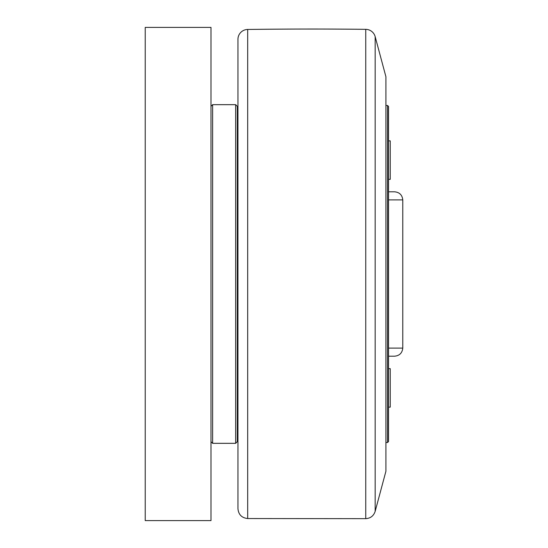 <?xml version="1.0" encoding="UTF-8"?>
<svg xmlns="http://www.w3.org/2000/svg" width="548" height="548" viewBox="0 0 548 548"><rect width="100%" height="100%" fill="white"/><g stroke="black" fill="none" stroke-linecap="round" stroke-linejoin="round"><path stroke-width="0.82" d="M388.539 179.333L390.245 179.333L390.245 140.863L388.539 140.863M390.245 407.137L388.539 407.137L390.245 407.137L390.245 368.667L388.539 368.667M388.539 356.2L394.553 356.2C399.492 355.727 402.232 353.028 402.773 348.103L388.539 348.103M388.539 199.897L402.773 199.897C402.232 194.972 399.492 192.273 394.553 191.8L388.539 191.8M385.908 105.49L387.552 105.49L387.552 442.51L385.908 442.51M387.552 442.51L388.539 441.524L388.539 106.476L387.552 105.49M145.227 27.4L145.227 520.6L210.987 520.6L210.987 27.4L145.227 27.4M210.987 441.688L212.631 443.332L212.631 104.668L235.647 104.668L235.647 443.332L237.291 441.688L237.291 106.312L235.647 104.668M375.168 36.648L385.908 76.72L385.908 471.28L375.168 511.353L375.168 36.648A9.864 9.864 0 0 0 365.749 29.339A4932 4932 0 0 0 247.682 29.462A9.864 9.864 0 0 0 237.948 39.326L237.948 508.674C238.51 514.606 241.757 517.894 247.682 518.538L247.682 29.462M365.749 29.339L365.749 518.661L247.682 518.538M402.773 199.897L402.773 348.103M237.291 440.702L237.948 440.702M237.291 107.298L237.948 107.298M210.987 106.312L212.631 104.668M212.631 443.332L235.647 443.332M375.168 511.353C373.661 515.887 370.523 518.326 365.749 518.661"/></g></svg>
